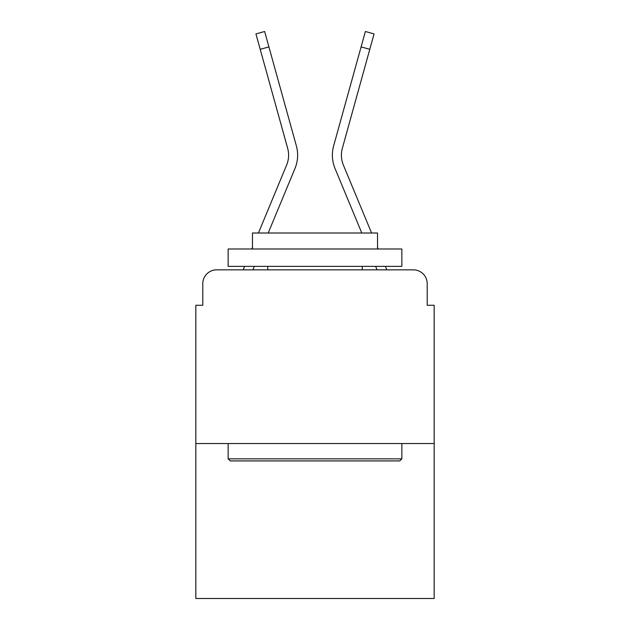 <?xml version="1.0" encoding="UTF-8"?>
<svg xmlns="http://www.w3.org/2000/svg" width="630" height="630" viewBox="0 0 630 630"><rect width="100%" height="100%" fill="white"/><g stroke="black" fill="none" stroke-linecap="round" stroke-linejoin="round"><path stroke-width="0.94" d="M202.781 283.728L202.781 305.274L202.781 283.728A13.899 13.899 0 0 1 216.681 269.837L243.259 269.837A43.777 43.777 0 0 1 244.338 266.955L244.59 266.364M434.165 443.551L195.835 443.551L195.835 598.5L434.165 598.5L434.165 305.274L427.219 305.274L427.219 283.728A13.899 13.899 0 0 0 413.319 269.837L216.681 269.837M195.835 443.551L195.835 305.274L202.781 305.274M252.929 269.837L254.37 266.364L252.929 269.837L254.37 266.364L252.929 269.837L254.37 266.364L252.929 269.837L254.37 266.364L252.929 269.837L254.37 266.364L252.929 269.837L260.804 269.837M369.196 269.837L377.071 269.837L375.63 266.364L377.071 269.837M385.41 266.364L385.662 266.955A43.777 43.777 0 0 1 386.741 269.837L413.319 269.837M427.219 305.274L427.219 283.728M294.974 168.501L268.207 233.005L294.974 168.501A34.744 34.744 0 0 0 296.368 145.9L268.916 46.904L260.206 49.313L255.938 33.918L264.639 31.5L268.916 46.904M335.026 168.501L361.793 233.005L335.026 168.501A34.744 34.744 0 0 1 333.632 145.9L365.361 31.5L374.062 33.918L369.794 49.313L361.084 46.904M258.426 233.005L286.634 165.036A25.712 25.712 0 0 0 287.658 148.31L260.206 49.313M286.634 165.036A25.712 25.712 0 0 0 287.658 148.31A25.712 25.712 0 0 1 286.634 165.036A25.712 25.712 0 0 0 287.658 148.31A25.712 25.712 0 0 1 286.634 165.036A25.712 25.712 0 0 0 287.658 148.31A25.712 25.712 0 0 1 286.634 165.036A25.712 25.712 0 0 0 287.658 148.31A25.712 25.712 0 0 1 286.634 165.036M399.774 460.916L230.226 460.916L228.147 458.837L401.853 458.837L399.774 460.916M228.147 248.992L401.853 248.992L401.853 266.364L228.147 266.364L228.147 248.992M377.535 248.992L377.535 233.005L252.465 233.005L252.465 248.992M228.147 443.551L228.147 458.837M401.853 443.551L401.853 458.837M267.75 266.364L267.75 269.837M362.25 266.364L362.25 269.837M251.795 248.992L252.465 247.377M378.205 248.992L377.535 247.377M371.574 233.005L343.366 165.036A25.712 25.712 0 0 1 342.342 148.31L369.794 49.313"/></g></svg>

